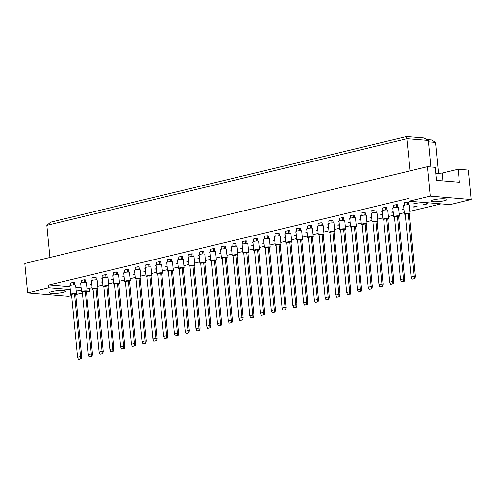 <?xml version="1.0" encoding="UTF-8"?>
<svg xmlns="http://www.w3.org/2000/svg" width="496" height="496" viewBox="0 0 496 496"><rect width="100%" height="100%" fill="white"/><g stroke="black" fill="none" stroke-linecap="round" stroke-linejoin="round"><path stroke-width="0.74" d="M444.379 200.725A8.066 1.283 -5.5 0 1 435.779 201.76A8.066 1.283 -5.5 0 1 430.937 201.054A8.066 1.283 -5.5 0 1 433.56 199.832A8.066 1.283 -5.5 0 1 442.153 198.791A8.066 1.283 -5.5 0 1 446.995 199.504A8.066 1.283 -5.5 0 1 444.379 200.725M450.008 204.612L409.051 201.227L430.243 196.137L471.2 199.516L450.008 204.612M471.2 199.516L468.367 170.078L458.124 169.235L459.377 182.255L436.579 180.37L435.327 167.35L427.409 166.699L430.243 196.137M71.629 295.597L68.591 296.329L27.633 292.95L24.8 263.512L427.409 166.699M27.633 292.95L48.825 287.854L48.552 285.02L408.778 198.4L409.051 201.227M86.918 288.188L89.509 288.405L92.101 287.779M97.762 286.421L102.87 285.194M108.525 283.83L113.634 282.602M119.288 281.244L124.397 280.017M130.051 278.653L135.16 277.425M140.814 276.067L145.923 274.84M151.584 273.476L156.693 272.248M162.347 270.89L167.456 269.663M173.11 268.299L178.219 267.071M183.873 265.713L188.982 264.486M194.637 263.122L199.745 261.894M205.406 260.536L210.515 259.309M216.169 257.945L221.278 256.717M226.932 255.359L232.041 254.132M237.696 252.768L242.804 251.54M248.459 250.182L253.568 248.955M259.228 247.591L264.337 246.363M269.991 245.005L275.1 243.778M280.755 242.414L285.863 241.186M291.518 239.828L296.627 238.601M302.281 237.237L307.39 236.009M313.05 234.651L318.153 233.424M323.814 232.06L328.922 230.832M334.577 229.474L339.686 228.247M345.34 226.883L350.449 225.655M356.103 224.297L361.212 223.07M366.873 221.706L371.975 220.478M377.636 219.12L382.745 217.893M388.399 216.529L393.508 215.301M399.162 213.943L404.271 212.716M409.925 211.352L441.043 203.875M89.509 288.405L89.782 291.233L86.484 292.026M82.392 293.012L75.721 294.618M48.825 287.854L70.252 289.621M76.086 290.104L81.356 290.538M87.191 291.022L89.782 291.233M52.142 291.549A8.066 1.283 -5.5 0 1 60.735 290.513A8.066 1.283 -5.5 0 1 65.577 291.22A8.066 1.283 -5.5 0 1 62.961 292.442A8.066 1.283 -5.5 0 1 54.362 293.477A8.066 1.283 -5.5 0 1 49.519 292.77A8.066 1.283 -5.5 0 1 52.142 291.549M458.124 169.235L442.234 173.054L435.928 173.6M438.638 173.364L435.662 142.457L428.445 141.862M430.863 166.985L428.308 140.48L407.061 138.725L46.829 225.351L49.922 257.467M410.149 170.847L406.596 136.567L423.987 138L428.308 140.48M442.99 180.904L442.234 173.054M48.552 285.02L69.979 286.793M75.814 287.271L81.084 287.705M404.345 205.183L404.116 202.777L407.08 202.064L408.239 202.163L408.493 204.786M415.09 203.682L413.931 203.589L418.054 202.969L415.09 203.682L415.053 203.317M424.905 204.495L423.745 204.402L426.709 203.689L427.868 203.782L424.905 204.495L424.867 204.129M393.582 207.774L393.353 205.369L396.316 204.656L397.476 204.749L397.73 207.371M403.645 206.218L403.167 206.175L403.632 206.063M414.141 207.086L412.982 206.987L415.946 206.274L417.105 206.373L414.141 207.086L414.104 206.72M382.819 210.36L382.59 207.954L385.553 207.241L386.713 207.34L386.967 209.963M392.882 208.804L392.404 208.766L392.869 208.655M403.967 209.529L402.219 209.579L403.93 209.163M372.056 212.951L371.82 210.546L374.79 209.833L375.949 209.926L376.204 212.548M382.118 211.395L381.635 211.352L382.1 211.24M393.198 212.121L391.449 212.164L393.167 211.755M361.293 215.537L361.057 213.131L364.027 212.418L365.186 212.517L365.434 215.14M371.355 213.981L370.872 213.943L371.337 213.832M382.435 214.706L380.686 214.756L382.404 214.34M350.523 218.128L350.294 215.723L353.257 215.01L354.417 215.103L354.671 217.725M360.586 216.572L360.108 216.529L360.573 216.417M371.671 217.298L369.923 217.341L371.634 216.932M339.76 220.714L339.531 218.308L342.494 217.595L343.654 217.694L343.908 220.317M349.823 219.158L349.345 219.12L349.81 219.009M360.908 219.883L359.16 219.933L360.871 219.517M328.997 223.305L328.767 220.9L331.731 220.187L332.89 220.28L333.145 222.902M339.059 221.749L338.582 221.706L339.047 221.594M350.145 222.475L348.397 222.518L350.108 222.109M318.234 225.891L317.998 223.485L320.968 222.772L322.127 222.871L322.381 225.494M328.296 224.335L327.813 224.297L328.278 224.186M339.376 225.06L337.627 225.11L339.345 224.694M307.47 228.482L307.235 226.077L310.205 225.364L311.364 225.457L311.612 228.079M317.533 226.926L317.049 226.883L317.514 226.771M328.612 227.652L326.864 227.695L328.581 227.286M296.701 231.068L296.472 228.662L299.435 227.949L300.595 228.048L300.849 230.671M306.764 229.512L306.286 229.474L306.751 229.363M317.849 230.237L316.101 230.287L317.812 229.871M285.938 233.659L285.708 231.254L288.672 230.541L289.831 230.634L290.086 233.256M296 232.103L295.523 232.06L295.988 231.948M307.086 232.829L305.338 232.872L307.049 232.463M275.175 236.245L274.945 233.839L277.909 233.126L279.068 233.225L279.322 235.848M285.237 234.689L284.76 234.651L285.225 234.54M296.323 235.414L294.574 235.464L296.286 235.048M264.411 238.836L264.176 236.431L267.146 235.718L268.305 235.811L268.559 238.433M274.474 237.28L273.99 237.237L274.455 237.125M285.553 238.006L283.805 238.049L285.522 237.64M253.648 241.422L253.413 239.016L256.382 238.303L257.542 238.402L257.79 241.025M263.711 239.866L263.227 239.828L263.692 239.717M274.79 240.591L273.042 240.641L274.759 240.225M242.879 244.013L242.649 241.608L245.613 240.895L246.772 240.988L247.027 243.61M252.941 242.457L252.464 242.414L252.929 242.302M264.027 243.183L262.279 243.226L263.99 242.817M232.116 246.599L231.886 244.193L234.85 243.48L236.009 243.579L236.263 246.202M242.178 245.043L241.701 245.005L242.166 244.894M253.264 245.768L251.515 245.818L253.227 245.402M221.352 249.19L221.123 246.785L224.087 246.072L225.246 246.165L225.5 248.787M231.415 247.634L230.938 247.591L231.403 247.479M242.501 248.36L240.752 248.403L242.463 247.994M210.589 251.776L210.354 249.37L213.323 248.657L214.483 248.756L214.737 251.379M220.652 250.22L220.168 250.182L220.633 250.071M231.731 250.945L229.983 250.995L231.7 250.579M199.826 254.367L199.59 251.962L202.56 251.249L203.72 251.342L203.968 253.964M209.889 252.811L209.405 252.768L209.87 252.656M220.968 253.537L219.22 253.58L220.937 253.171M189.057 256.953L188.827 254.547L191.791 253.834L192.95 253.933L193.204 256.556M199.119 255.397L198.642 255.359L199.107 255.248M210.205 256.122L208.456 256.172L210.168 255.756M178.293 259.544L178.064 257.139L181.028 256.426L182.187 256.519L182.441 259.141M188.356 257.988L187.879 257.945L188.344 257.833M199.442 258.714L197.693 258.757L199.404 258.348M167.53 262.13L167.301 259.724L170.264 259.011L171.424 259.104L171.678 261.733M177.593 260.574L177.115 260.536L177.58 260.425M188.678 261.299L186.93 261.349L188.641 260.933M156.767 264.721L156.531 262.316L159.501 261.603L160.661 261.696L160.915 264.318M166.83 263.165L166.346 263.122L166.811 263.01M177.909 263.891L176.161 263.934L177.878 263.525M146.004 267.307L145.768 264.901L148.738 264.188L149.897 264.281L150.145 266.91M156.066 265.751L155.583 265.713L156.048 265.602M167.146 266.476L165.397 266.526L167.115 266.11M135.234 269.898L135.005 267.493L137.969 266.78L139.128 266.873L139.382 269.495M145.297 268.342L144.82 268.299L145.285 268.187M156.383 269.068L154.634 269.111L156.345 268.702M124.471 272.484L124.242 270.078L127.205 269.365L128.365 269.458L128.619 272.087M134.534 270.928L134.056 270.89L134.521 270.779M145.619 271.653L143.871 271.703L145.582 271.287M113.708 275.075L113.479 272.67L116.442 271.957L117.602 272.05L117.856 274.672M123.771 273.519L123.293 273.476L123.758 273.364M134.856 274.245L133.108 274.288L134.819 273.879M102.945 277.661L102.709 275.255L105.679 274.542L106.838 274.635L107.093 277.264M113.007 276.105L112.524 276.067L112.989 275.956M124.087 276.83L122.338 276.88L124.056 276.464M92.182 280.252L91.946 277.847L94.916 277.134L96.075 277.227L96.323 279.849M102.244 278.696L101.761 278.653L102.226 278.541M113.324 279.422L111.575 279.465L113.293 279.056M81.412 282.838L81.183 280.432L84.146 279.719L85.306 279.812L85.56 282.441M91.475 281.282L90.997 281.244L91.462 281.133M102.56 282.007L100.812 282.05L102.523 281.641M70.649 285.429L70.42 283.024L73.383 282.305L74.543 282.404L74.797 285.026M80.712 283.873L80.234 283.83L80.699 283.718M91.797 284.599L90.049 284.642L91.76 284.233M403.378 209.672L403.341 209.306M392.609 212.263L392.578 211.897M381.846 214.849L381.808 214.483M371.082 217.44L371.045 217.074M360.319 220.026L360.282 219.66M349.556 222.617L349.519 222.251M338.787 225.203L338.756 224.837M328.023 227.794L327.986 227.428M317.26 230.38L317.223 230.014M306.497 232.971L306.46 232.605M295.734 235.557L295.697 235.191M284.964 238.148L284.933 237.782M274.201 240.734L274.164 240.368M263.438 243.325L263.401 242.959M252.675 245.911L252.638 245.545M241.912 248.502L241.874 248.136M231.142 251.088L231.111 250.722M220.379 253.679L220.342 253.307M209.616 256.265L209.579 255.899M198.853 258.856L198.815 258.484M188.089 261.442L188.052 261.076M177.32 264.027L177.289 263.661M166.557 266.619L166.52 266.253M155.794 269.204L155.756 268.838M145.03 271.796L144.993 271.43M134.267 274.381L134.23 274.015M123.498 276.973L123.467 276.607M112.735 279.558L112.697 279.192M101.971 282.15L101.934 281.784M91.208 284.735L91.171 284.369M46.829 225.351L50.611 222.171L406.596 136.567M426.777 139.599L431.34 139.977L435.662 142.457M75.677 294.153A2.883 0.459 174.5 0 0 76.44 293.756A2.883 0.459 174.5 0 0 75.69 293.527A2.883 0.459 174.5 0 0 72.515 293.706A2.883 0.459 174.5 0 0 70.705 294.308A2.883 0.459 174.5 0 0 71.455 294.543A2.883 0.459 174.5 0 0 71.529 294.55M76.44 293.756L75.621 285.268A2.883 0.459 174.5 0 0 74.871 285.033A2.883 0.459 174.5 0 0 71.697 285.212A2.883 0.459 174.5 0 0 69.886 285.82L70.705 294.308M74.474 293.632L80.526 356.469L77.562 357.182L71.511 294.345L75.634 293.725L81.685 356.562L80.526 356.469L80.712 358.837L78.424 359.389L80.712 358.837M77.562 357.182L78.424 359.389M81.257 358.881L81.685 356.562M73.383 282.305L73.644 285.02M86.44 291.561A2.883 0.459 174.5 0 0 87.203 291.171A2.883 0.459 174.5 0 0 86.453 290.935A2.883 0.459 174.5 0 0 83.278 291.115A2.883 0.459 174.5 0 0 81.468 291.722A2.883 0.459 174.5 0 0 82.218 291.958A2.883 0.459 174.5 0 0 82.293 291.964M87.203 291.171L86.385 282.677A2.883 0.459 174.5 0 0 85.634 282.447A2.883 0.459 174.5 0 0 82.46 282.627A2.883 0.459 174.5 0 0 80.65 283.228L81.468 291.722M85.238 291.04L91.289 353.877L88.325 354.59L82.274 291.753L86.397 291.14L92.448 353.977L91.289 353.877L91.481 356.252L89.187 356.804L91.481 356.252M88.325 354.59L89.187 356.804M92.02 356.295L92.448 353.977M84.146 279.719L84.413 282.435M97.204 288.976A2.883 0.459 174.5 0 0 97.966 288.579A2.883 0.459 174.5 0 0 97.222 288.35A2.883 0.459 174.5 0 0 94.042 288.529A2.883 0.459 174.5 0 0 92.231 289.131A2.883 0.459 174.5 0 0 92.981 289.366A2.883 0.459 174.5 0 0 93.056 289.373M97.966 288.579L97.148 280.091A2.883 0.459 174.5 0 0 96.404 279.856A2.883 0.459 174.5 0 0 93.223 280.035A2.883 0.459 174.5 0 0 91.413 280.643L92.231 289.131M96.007 288.455L102.052 351.292L99.088 352.005L93.037 289.168L97.16 288.548L103.211 351.385L102.052 351.292L102.244 353.66L99.956 354.212L102.244 353.66M99.088 352.005L99.956 354.212M102.784 353.71L103.211 351.385M94.916 277.134L95.176 279.843M118.73 283.799A2.883 0.459 174.5 0 0 119.499 283.402A2.883 0.459 174.5 0 0 118.749 283.173A2.883 0.459 174.5 0 0 115.574 283.352A2.883 0.459 174.5 0 0 113.764 283.954A2.883 0.459 174.5 0 0 114.508 284.189A2.883 0.459 174.5 0 0 114.588 284.196M119.499 283.402L118.68 274.914A2.883 0.459 174.5 0 0 117.93 274.679A2.883 0.459 174.5 0 0 114.756 274.858A2.883 0.459 174.5 0 0 112.945 275.466L113.764 283.954M117.533 283.278L123.585 346.115L120.615 346.828L114.564 283.991L118.693 283.371L124.744 346.208L123.585 346.115L123.771 348.483L121.483 349.035L123.771 348.483M120.615 346.828L121.483 349.035M124.31 348.533L124.744 346.208M116.442 271.957L116.703 274.666M140.263 278.622A2.883 0.459 174.5 0 0 141.025 278.225A2.883 0.459 174.5 0 0 140.275 277.996A2.883 0.459 174.5 0 0 137.101 278.175A2.883 0.459 174.5 0 0 135.29 278.777A2.883 0.459 174.5 0 0 136.04 279.012A2.883 0.459 174.5 0 0 136.115 279.019M141.025 278.225L140.207 269.737A2.883 0.459 174.5 0 0 139.457 269.502A2.883 0.459 174.5 0 0 136.282 269.681A2.883 0.459 174.5 0 0 134.472 270.289L135.29 278.777M139.06 278.101L145.111 340.938L142.147 341.651L136.096 278.814L140.219 278.194L146.27 341.031L145.111 340.938L145.303 343.306L143.009 343.858L145.303 343.306M142.147 341.651L143.009 343.858M145.843 343.356L146.27 341.031M137.969 266.78L138.235 269.489M161.789 273.445A2.883 0.459 174.5 0 0 162.552 273.048A2.883 0.459 174.5 0 0 161.808 272.819A2.883 0.459 174.5 0 0 158.633 272.998A2.883 0.459 174.5 0 0 156.823 273.6A2.883 0.459 174.5 0 0 157.567 273.835A2.883 0.459 174.5 0 0 157.641 273.842M162.552 273.048L161.739 264.56A2.883 0.459 174.5 0 0 160.989 264.325A2.883 0.459 174.5 0 0 157.815 264.504A2.883 0.459 174.5 0 0 156.004 265.112L156.823 273.6M160.592 272.924L166.644 335.761L163.674 336.474L157.623 273.637L161.752 273.017L167.803 335.854L166.644 335.761L166.83 338.129L164.542 338.681L166.83 338.129M163.674 336.474L164.542 338.681M167.369 338.179L167.803 335.854M159.501 261.603L159.762 264.312M107.967 286.384A2.883 0.459 174.5 0 0 108.729 285.994A2.883 0.459 174.5 0 0 107.985 285.758A2.883 0.459 174.5 0 0 104.811 285.938A2.883 0.459 174.5 0 0 103.001 286.545A2.883 0.459 174.5 0 0 103.745 286.781A2.883 0.459 174.5 0 0 103.819 286.787M108.729 285.994L107.917 277.5A2.883 0.459 174.5 0 0 107.167 277.27A2.883 0.459 174.5 0 0 103.993 277.45A2.883 0.459 174.5 0 0 102.182 278.051L103.001 286.545M106.77 285.863L112.821 348.7L109.852 349.413L103.8 286.576L107.93 285.963L113.981 348.8L112.821 348.7L113.007 351.075L110.72 351.627L113.007 351.075M109.852 349.413L110.72 351.627M113.547 351.118L113.981 348.8M105.679 274.542L105.939 277.258M129.499 281.207A2.883 0.459 174.5 0 0 130.262 280.817A2.883 0.459 174.5 0 0 129.512 280.581A2.883 0.459 174.5 0 0 126.337 280.761A2.883 0.459 174.5 0 0 124.527 281.368A2.883 0.459 174.5 0 0 125.277 281.604A2.883 0.459 174.5 0 0 125.352 281.61M130.262 280.817L129.444 272.323A2.883 0.459 174.5 0 0 128.693 272.093A2.883 0.459 174.5 0 0 125.519 272.273A2.883 0.459 174.5 0 0 123.709 272.874L124.527 281.368M128.297 280.686L134.348 343.523L131.384 344.236L125.333 281.399L129.456 280.786L135.507 343.623L134.348 343.523L134.534 345.898L132.246 346.45L134.534 345.898M131.384 344.236L132.246 346.45M135.079 345.941L135.507 343.623M127.205 269.365L127.466 272.081M151.026 276.03A2.883 0.459 174.5 0 0 151.788 275.64A2.883 0.459 174.5 0 0 151.044 275.404A2.883 0.459 174.5 0 0 147.864 275.584A2.883 0.459 174.5 0 0 146.053 276.191A2.883 0.459 174.5 0 0 146.804 276.427A2.883 0.459 174.5 0 0 146.878 276.433M151.788 275.64L150.97 267.146A2.883 0.459 174.5 0 0 150.226 266.916A2.883 0.459 174.5 0 0 147.045 267.096A2.883 0.459 174.5 0 0 145.235 267.697L146.053 276.191M149.829 275.509L155.874 338.346L152.911 339.059L146.859 276.222L150.982 275.609L157.034 338.446L155.874 338.346L156.066 340.721L153.779 341.273L156.066 340.721M152.911 339.059L153.779 341.273M156.606 340.764L157.034 338.446M148.738 264.188L148.998 266.904M172.552 270.853A2.883 0.459 174.5 0 0 173.321 270.463A2.883 0.459 174.5 0 0 172.571 270.227A2.883 0.459 174.5 0 0 169.396 270.407A2.883 0.459 174.5 0 0 167.586 271.014A2.883 0.459 174.5 0 0 168.33 271.25A2.883 0.459 174.5 0 0 168.411 271.256M173.321 270.463L172.503 261.969A2.883 0.459 174.5 0 0 171.752 261.739A2.883 0.459 174.5 0 0 168.578 261.919A2.883 0.459 174.5 0 0 166.768 262.52L167.586 271.014M171.356 270.332L177.407 333.169L174.437 333.882L168.386 271.045L172.515 270.432L178.566 333.269L177.407 333.169L177.593 335.544L175.305 336.096L177.593 335.544M174.437 333.882L175.305 336.096M178.132 335.587L178.566 333.269M170.264 259.011L170.525 261.727M183.322 268.268A2.883 0.459 174.5 0 0 184.084 267.871A2.883 0.459 174.5 0 0 183.334 267.642A2.883 0.459 174.5 0 0 180.16 267.821A2.883 0.459 174.5 0 0 178.349 268.423A2.883 0.459 174.5 0 0 179.099 268.658A2.883 0.459 174.5 0 0 179.174 268.665M184.084 267.871L183.266 259.383A2.883 0.459 174.5 0 0 182.516 259.148A2.883 0.459 174.5 0 0 179.341 259.327A2.883 0.459 174.5 0 0 177.531 259.935L178.349 268.423M182.119 267.747L188.17 330.584L185.206 331.297L179.155 268.46L183.278 267.84L189.329 330.677L188.17 330.584L188.356 332.952L186.068 333.504L188.356 332.952M185.206 331.297L186.068 333.504M188.902 333.002L189.329 330.677M181.028 256.426L181.288 259.135M204.848 263.091A2.883 0.459 174.5 0 0 205.611 262.694A2.883 0.459 174.5 0 0 204.867 262.465A2.883 0.459 174.5 0 0 201.686 262.644A2.883 0.459 174.5 0 0 199.876 263.252A2.883 0.459 174.5 0 0 200.626 263.481A2.883 0.459 174.5 0 0 200.7 263.488M205.611 262.694L204.792 254.206A2.883 0.459 174.5 0 0 204.048 253.971A2.883 0.459 174.5 0 0 200.868 254.15A2.883 0.459 174.5 0 0 199.057 254.758L199.876 263.252M203.651 262.57L209.696 325.407L206.733 326.12L200.682 263.283L204.805 262.663L210.856 325.5L209.696 325.407L209.889 327.775L207.601 328.327L209.889 327.775M206.733 326.12L207.601 328.327M210.428 327.825L210.856 325.5M202.56 251.249L202.821 253.958M226.374 257.914A2.883 0.459 174.5 0 0 227.143 257.517A2.883 0.459 174.5 0 0 226.393 257.288A2.883 0.459 174.5 0 0 223.219 257.467A2.883 0.459 174.5 0 0 221.408 258.075A2.883 0.459 174.5 0 0 222.152 258.304A2.883 0.459 174.5 0 0 222.233 258.311M227.143 257.517L226.325 249.029A2.883 0.459 174.5 0 0 225.575 248.794A2.883 0.459 174.5 0 0 222.4 248.973A2.883 0.459 174.5 0 0 220.59 249.581L221.408 258.075M225.178 257.393L231.229 320.23L228.259 320.943L222.208 258.106L226.337 257.486L232.388 320.323L231.229 320.23L231.415 322.598L229.127 323.15L231.415 322.598M228.259 320.943L229.127 323.15M231.954 322.648L232.388 320.323M224.087 246.072L224.347 248.781M194.085 265.676A2.883 0.459 174.5 0 0 194.847 265.286A2.883 0.459 174.5 0 0 194.097 265.05A2.883 0.459 174.5 0 0 190.923 265.23A2.883 0.459 174.5 0 0 189.112 265.837A2.883 0.459 174.5 0 0 189.863 266.073A2.883 0.459 174.5 0 0 189.937 266.079M194.847 265.286L194.029 256.792A2.883 0.459 174.5 0 0 193.279 256.562A2.883 0.459 174.5 0 0 190.104 256.742A2.883 0.459 174.5 0 0 188.294 257.343L189.112 265.837M192.882 265.155L198.933 327.992L195.97 328.705L189.918 265.868L194.041 265.255L200.093 328.092L198.933 327.992L199.125 330.367L196.831 330.919L199.125 330.367M195.97 328.705L196.831 330.919M199.665 330.41L200.093 328.092M191.791 253.834L192.057 256.55M215.611 260.499A2.883 0.459 174.5 0 0 216.374 260.109A2.883 0.459 174.5 0 0 215.63 259.873A2.883 0.459 174.5 0 0 212.455 260.053A2.883 0.459 174.5 0 0 210.645 260.66A2.883 0.459 174.5 0 0 211.389 260.896A2.883 0.459 174.5 0 0 211.463 260.902M216.374 260.109L215.562 251.615A2.883 0.459 174.5 0 0 214.811 251.385A2.883 0.459 174.5 0 0 211.637 251.565A2.883 0.459 174.5 0 0 209.827 252.166L210.645 260.66M214.415 259.978L220.466 322.815L217.496 323.528L211.445 260.691L215.574 260.078L221.625 322.915L220.466 322.815L220.652 325.19L218.364 325.742L220.652 325.19M217.496 323.528L218.364 325.742M221.191 325.233L221.625 322.915M213.323 248.657L213.584 251.373M237.144 255.322A2.883 0.459 174.5 0 0 237.906 254.932A2.883 0.459 174.5 0 0 237.156 254.696A2.883 0.459 174.5 0 0 233.982 254.876A2.883 0.459 174.5 0 0 232.171 255.483A2.883 0.459 174.5 0 0 232.922 255.719A2.883 0.459 174.5 0 0 232.996 255.725M237.906 254.932L237.088 246.438A2.883 0.459 174.5 0 0 236.338 246.208A2.883 0.459 174.5 0 0 233.163 246.388A2.883 0.459 174.5 0 0 231.353 246.989L232.171 255.483M235.941 254.801L241.992 317.638L239.029 318.351L232.977 255.514L237.1 254.901L243.152 317.738L241.992 317.638L242.178 320.013L239.89 320.565L242.178 320.013M239.029 318.351L239.89 320.565M242.724 320.056L243.152 317.738M234.85 243.48L235.11 246.196M258.67 250.145A2.883 0.459 174.5 0 0 259.433 249.755A2.883 0.459 174.5 0 0 258.689 249.519A2.883 0.459 174.5 0 0 255.508 249.699A2.883 0.459 174.5 0 0 253.698 250.306A2.883 0.459 174.5 0 0 254.448 250.542A2.883 0.459 174.5 0 0 254.522 250.548M259.433 249.755L258.614 241.261A2.883 0.459 174.5 0 0 257.87 241.031A2.883 0.459 174.5 0 0 254.69 241.211A2.883 0.459 174.5 0 0 252.879 241.812L253.698 250.306M257.474 249.624L263.519 312.461L260.555 313.174L254.504 250.337L258.627 249.724L264.678 312.561L263.519 312.461L263.711 314.836L261.423 315.388L263.711 314.836M260.555 313.174L261.423 315.388M264.25 314.879L264.678 312.561M256.382 238.303L256.643 241.019M280.197 244.968A2.883 0.459 174.5 0 0 280.965 244.578A2.883 0.459 174.5 0 0 280.215 244.342A2.883 0.459 174.5 0 0 277.041 244.522A2.883 0.459 174.5 0 0 275.23 245.129A2.883 0.459 174.5 0 0 275.974 245.365A2.883 0.459 174.5 0 0 276.055 245.371M280.965 244.578L280.147 236.084A2.883 0.459 174.5 0 0 279.397 235.854A2.883 0.459 174.5 0 0 276.222 236.034A2.883 0.459 174.5 0 0 274.412 236.635L275.23 245.129M279 244.447L285.051 307.284L282.081 307.997L276.03 245.16L280.159 244.547L286.211 307.384L285.051 307.284L285.237 309.659L282.949 310.211L285.237 309.659M282.081 307.997L282.949 310.211M285.777 309.702L286.211 307.384M277.909 233.126L278.169 235.842M301.729 239.791A2.883 0.459 174.5 0 0 302.492 239.401A2.883 0.459 174.5 0 0 301.742 239.165A2.883 0.459 174.5 0 0 298.567 239.345A2.883 0.459 174.5 0 0 296.757 239.952A2.883 0.459 174.5 0 0 297.507 240.188A2.883 0.459 174.5 0 0 297.581 240.194M302.492 239.401L301.673 230.907A2.883 0.459 174.5 0 0 300.923 230.677A2.883 0.459 174.5 0 0 297.749 230.857A2.883 0.459 174.5 0 0 295.938 231.458L296.757 239.952M300.526 239.27L306.578 302.107L303.614 302.82L297.563 239.983L301.686 239.37L307.737 302.207L306.578 302.107L306.77 304.482L304.476 305.034L306.77 304.482M303.614 302.82L304.476 305.034M307.309 304.525L307.737 302.207M299.435 227.949L299.702 230.665M323.256 234.614A2.883 0.459 174.5 0 0 324.018 234.224A2.883 0.459 174.5 0 0 323.274 233.988A2.883 0.459 174.5 0 0 320.1 234.168A2.883 0.459 174.5 0 0 318.289 234.775A2.883 0.459 174.5 0 0 319.033 235.011A2.883 0.459 174.5 0 0 319.108 235.017M324.018 234.224L323.206 225.73A2.883 0.459 174.5 0 0 322.456 225.5A2.883 0.459 174.5 0 0 319.281 225.68A2.883 0.459 174.5 0 0 317.471 226.281L318.289 234.775M322.059 234.093L328.11 296.93L325.14 297.65L319.089 234.806L323.218 234.193L329.27 297.03L328.11 296.93L328.296 299.305L326.008 299.857L328.296 299.305M325.14 297.65L326.008 299.857M328.836 299.348L329.27 297.03M320.968 222.772L321.228 225.488M344.788 229.437A2.883 0.459 174.5 0 0 345.551 229.047A2.883 0.459 174.5 0 0 344.801 228.811A2.883 0.459 174.5 0 0 341.626 228.991A2.883 0.459 174.5 0 0 339.816 229.598A2.883 0.459 174.5 0 0 340.566 229.834A2.883 0.459 174.5 0 0 340.64 229.84M345.551 229.047L344.732 220.553A2.883 0.459 174.5 0 0 343.982 220.323A2.883 0.459 174.5 0 0 340.808 220.503A2.883 0.459 174.5 0 0 338.997 221.104L339.816 229.598M343.585 228.916L349.637 291.753L346.673 292.473L340.622 229.629L344.745 229.016L350.796 291.853L349.637 291.753L349.823 294.128L347.535 294.68L349.823 294.128M346.673 292.473L347.535 294.68M350.368 294.171L350.796 291.853M342.494 217.595L342.755 220.311M366.315 224.26A2.883 0.459 174.5 0 0 367.077 223.87A2.883 0.459 174.5 0 0 366.333 223.634A2.883 0.459 174.5 0 0 363.153 223.814A2.883 0.459 174.5 0 0 361.342 224.421A2.883 0.459 174.5 0 0 362.092 224.657A2.883 0.459 174.5 0 0 362.167 224.663M367.077 223.87L366.259 215.376A2.883 0.459 174.5 0 0 365.515 215.146A2.883 0.459 174.5 0 0 362.334 215.326A2.883 0.459 174.5 0 0 360.524 215.927L361.342 224.421M365.118 223.739L371.163 286.576L368.199 287.296L362.148 224.452L366.271 223.839L372.322 286.676L371.163 286.576L371.355 288.951L369.067 289.503L371.355 288.951M368.199 287.296L369.067 289.503M371.895 288.994L372.322 286.676M364.027 212.418L364.287 215.134M387.841 219.083A2.883 0.459 174.5 0 0 388.61 218.693A2.883 0.459 174.5 0 0 387.86 218.457A2.883 0.459 174.5 0 0 384.685 218.637A2.883 0.459 174.5 0 0 382.875 219.244A2.883 0.459 174.5 0 0 383.619 219.48A2.883 0.459 174.5 0 0 383.699 219.486M388.61 218.693L387.791 210.199A2.883 0.459 174.5 0 0 387.041 209.969A2.883 0.459 174.5 0 0 383.867 210.149A2.883 0.459 174.5 0 0 382.056 210.757L382.875 219.244M386.644 218.562L392.696 281.399L389.726 282.119L383.675 219.275L387.804 218.662L393.855 281.499L392.696 281.399L392.882 283.774L390.594 284.326L392.882 283.774M389.726 282.119L390.594 284.326M393.421 283.817L393.855 281.499M385.553 207.241L385.814 209.957M409.374 213.906A2.883 0.459 174.5 0 0 410.136 213.516A2.883 0.459 174.5 0 0 409.386 213.28A2.883 0.459 174.5 0 0 406.212 213.46A2.883 0.459 174.5 0 0 404.401 214.067A2.883 0.459 174.5 0 0 405.151 214.303A2.883 0.459 174.5 0 0 405.226 214.309M410.136 213.516L409.318 205.022A2.883 0.459 174.5 0 0 408.568 204.792A2.883 0.459 174.5 0 0 405.393 204.972A2.883 0.459 174.5 0 0 403.583 205.58L404.401 214.067M408.171 213.385L414.222 276.229L411.258 276.942L405.207 214.098L409.33 213.485L415.381 276.322L414.222 276.229L414.414 278.597L412.12 279.149L414.414 278.597M411.258 276.942L412.12 279.149M414.954 278.64L415.381 276.322M407.08 202.064L407.346 204.78M247.907 252.737A2.883 0.459 174.5 0 0 248.67 252.34A2.883 0.459 174.5 0 0 247.919 252.111A2.883 0.459 174.5 0 0 244.745 252.29A2.883 0.459 174.5 0 0 242.935 252.898A2.883 0.459 174.5 0 0 243.685 253.127A2.883 0.459 174.5 0 0 243.759 253.134M248.67 252.34L247.851 243.852A2.883 0.459 174.5 0 0 247.101 243.617A2.883 0.459 174.5 0 0 243.927 243.796A2.883 0.459 174.5 0 0 242.116 244.404L242.935 252.898M246.704 252.216L252.755 315.053L249.792 315.766L243.741 252.929L247.864 252.309L253.915 315.146L252.755 315.053L252.948 317.421L250.654 317.973L252.948 317.421M249.792 315.766L250.654 317.973M253.487 317.471L253.915 315.146M245.613 240.895L245.88 243.604M269.433 247.56A2.883 0.459 174.5 0 0 270.196 247.163A2.883 0.459 174.5 0 0 269.452 246.934A2.883 0.459 174.5 0 0 266.278 247.113A2.883 0.459 174.5 0 0 264.467 247.721A2.883 0.459 174.5 0 0 265.211 247.95A2.883 0.459 174.5 0 0 265.286 247.957M270.196 247.163L269.384 238.675A2.883 0.459 174.5 0 0 268.634 238.44A2.883 0.459 174.5 0 0 265.459 238.619A2.883 0.459 174.5 0 0 263.649 239.227L264.467 247.721M268.237 247.039L274.288 309.876L271.318 310.589L265.267 247.752L269.396 247.132L275.447 309.969L274.288 309.876L274.474 312.244L272.186 312.796L274.474 312.244M271.318 310.589L272.186 312.796M275.013 312.294L275.447 309.969M267.146 235.718L267.406 238.427M290.966 242.383A2.883 0.459 174.5 0 0 291.729 241.992A2.883 0.459 174.5 0 0 290.978 241.757A2.883 0.459 174.5 0 0 287.804 241.936A2.883 0.459 174.5 0 0 285.994 242.544A2.883 0.459 174.5 0 0 286.744 242.773A2.883 0.459 174.5 0 0 286.818 242.78M291.729 241.992L290.91 233.498A2.883 0.459 174.5 0 0 290.16 233.263A2.883 0.459 174.5 0 0 286.986 233.442A2.883 0.459 174.5 0 0 285.175 234.05L285.994 242.544M289.763 241.862L295.814 304.699L292.851 305.412L286.8 242.575L290.923 241.955L296.974 304.792L295.814 304.699L296 307.067L293.713 307.619L296 307.067M292.851 305.412L293.713 307.619M296.546 307.117L296.974 304.792M288.672 230.541L288.932 233.25M312.492 237.206A2.883 0.459 174.5 0 0 313.255 236.815A2.883 0.459 174.5 0 0 312.511 236.58A2.883 0.459 174.5 0 0 309.33 236.759A2.883 0.459 174.5 0 0 307.52 237.367A2.883 0.459 174.5 0 0 308.27 237.596A2.883 0.459 174.5 0 0 308.345 237.603M313.255 236.815L312.437 228.321A2.883 0.459 174.5 0 0 311.693 228.086A2.883 0.459 174.5 0 0 308.512 228.265A2.883 0.459 174.5 0 0 306.702 228.873L307.52 237.367M311.296 236.685L317.341 299.522L314.377 300.235L308.326 237.398L312.449 236.778L318.5 299.615L317.341 299.522L317.533 301.89L315.245 302.442L317.533 301.89M314.377 300.235L315.245 302.442M318.072 301.94L318.5 299.615M310.205 225.364L310.465 228.073M334.019 232.029A2.883 0.459 174.5 0 0 334.788 231.638A2.883 0.459 174.5 0 0 334.037 231.403A2.883 0.459 174.5 0 0 330.863 231.582A2.883 0.459 174.5 0 0 329.053 232.19A2.883 0.459 174.5 0 0 329.797 232.419A2.883 0.459 174.5 0 0 329.877 232.426M334.788 231.638L333.969 223.144A2.883 0.459 174.5 0 0 333.219 222.909A2.883 0.459 174.5 0 0 330.045 223.088A2.883 0.459 174.5 0 0 328.234 223.696L329.053 232.19M332.822 231.508L338.873 294.345L335.904 295.058L329.852 232.221L333.982 231.601L340.033 294.438L338.873 294.345L339.059 296.713L336.772 297.265L339.059 296.713M335.904 295.058L336.772 297.265M339.599 296.763L340.033 294.438M331.731 220.187L331.991 222.896M355.551 226.852A2.883 0.459 174.5 0 0 356.314 226.461A2.883 0.459 174.5 0 0 355.564 226.226A2.883 0.459 174.5 0 0 352.389 226.405A2.883 0.459 174.5 0 0 350.579 227.013A2.883 0.459 174.5 0 0 351.329 227.242A2.883 0.459 174.5 0 0 351.404 227.249M356.314 226.461L355.496 217.967A2.883 0.459 174.5 0 0 354.745 217.732A2.883 0.459 174.5 0 0 351.571 217.911A2.883 0.459 174.5 0 0 349.761 218.519L350.579 227.013M354.349 226.331L360.4 289.168L357.436 289.881L351.385 227.044L355.508 226.424L361.559 289.261L360.4 289.168L360.592 291.536L358.298 292.088L360.592 291.536M357.436 289.881L358.298 292.088M361.131 291.586L361.559 289.261M353.257 215.01L353.524 217.719M377.078 221.675A2.883 0.459 174.5 0 0 377.84 221.284A2.883 0.459 174.5 0 0 377.096 221.049A2.883 0.459 174.5 0 0 373.922 221.228A2.883 0.459 174.5 0 0 372.112 221.836A2.883 0.459 174.5 0 0 372.856 222.065A2.883 0.459 174.5 0 0 372.93 222.072M377.84 221.284L377.028 212.79A2.883 0.459 174.5 0 0 376.278 212.555A2.883 0.459 174.5 0 0 373.104 212.734A2.883 0.459 174.5 0 0 371.293 213.342L372.112 221.836M375.881 221.154L381.932 283.991L378.963 284.704L372.911 221.867L377.041 221.247L383.092 284.084L381.932 283.991L382.118 286.359L379.831 286.911L382.118 286.359M378.963 284.704L379.831 286.911M382.658 286.409L383.092 284.084M374.79 209.833L375.05 212.542M398.61 216.498A2.883 0.459 174.5 0 0 399.373 216.107A2.883 0.459 174.5 0 0 398.623 215.872A2.883 0.459 174.5 0 0 395.448 216.051A2.883 0.459 174.5 0 0 393.638 216.659A2.883 0.459 174.5 0 0 394.388 216.888A2.883 0.459 174.5 0 0 394.463 216.895M399.373 216.107L398.555 207.613A2.883 0.459 174.5 0 0 397.804 207.378A2.883 0.459 174.5 0 0 394.63 207.557A2.883 0.459 174.5 0 0 392.82 208.165L393.638 216.659M397.408 215.977L403.459 278.814L400.495 279.527L394.444 216.69L398.567 216.07L404.618 278.907L403.459 278.814L403.645 281.189L401.357 281.734L403.645 281.189M400.495 279.527L401.357 281.734M404.19 281.232L404.618 278.907M396.316 204.656L396.577 207.365"/></g></svg>
